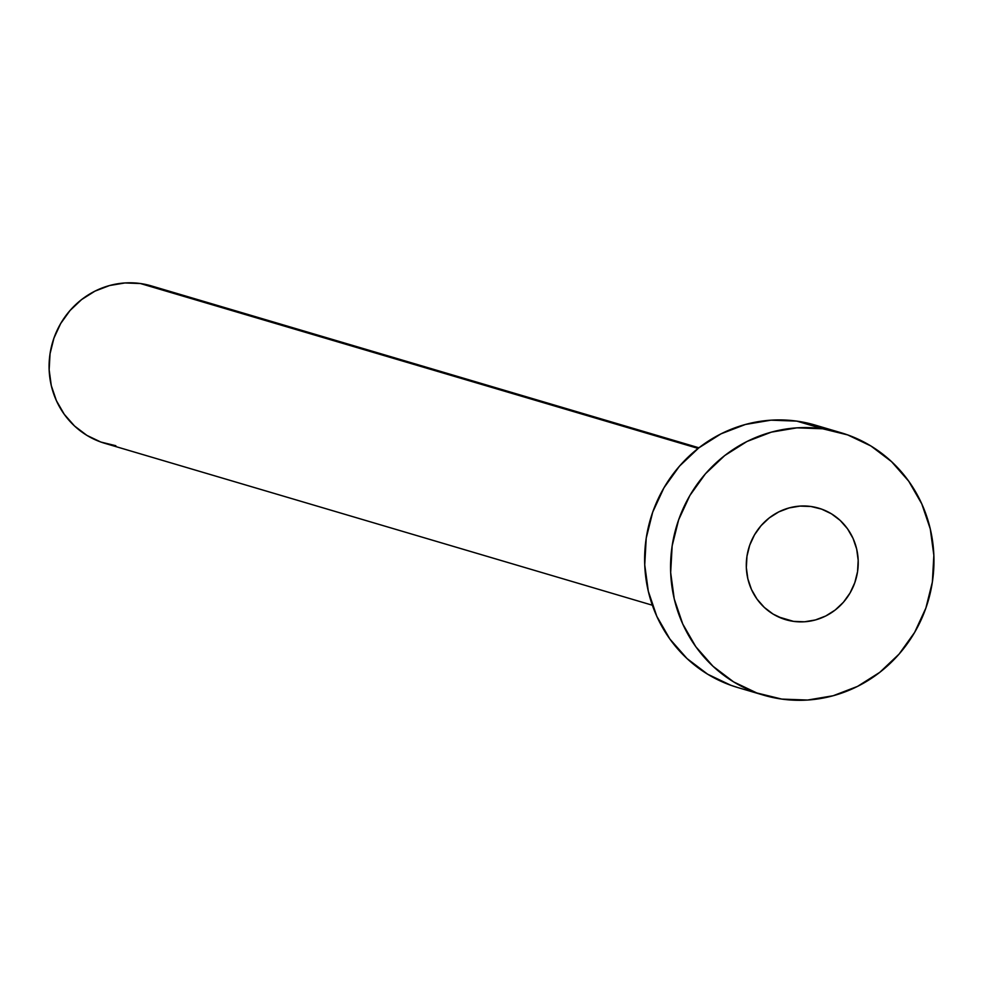 <?xml version="1.0" encoding="UTF-8"?>
<svg xmlns="http://www.w3.org/2000/svg" width="983" height="983" viewBox="0 0 983 983"><rect width="100%" height="100%" fill="white"/><g stroke="black" fill="none" stroke-linecap="round" stroke-linejoin="round"><path stroke-width="1.47" d="M793.576 621.379L778.315 616.869L793.576 621.379L804.524 621.784L815.399 619.954L825.757 615.985L835.218 610.001L843.414 602.26L850.025 593.032L854.792 582.698L857.557 571.639L858.184 560.285L856.672 549.067L853.06 538.426L847.506 528.768L840.207 520.449L831.446 513.814L821.567 509.108L810.95 506.491A58.144 55.773 -73.5 0 1 818.741 508.186A58.144 55.773 -73.5 0 1 856.795 575.731A58.144 55.773 -73.5 0 1 793.576 621.379A58.144 55.773 -73.5 0 1 785.773 619.695A58.144 55.773 -73.5 0 1 747.731 552.151A58.144 55.773 -73.5 0 1 810.95 506.491L799.99 506.098L789.128 507.928L778.769 511.897L769.308 517.881L761.112 525.622L754.502 534.838L749.722 545.184L746.969 556.243L746.33 567.596L747.854 578.803L751.454 589.456L757.021 599.114L764.319 607.42L773.068 614.068L782.947 618.774L793.576 621.379M698.913 447.793L151.382 285.906A82.081 78.751 106.5 0 0 140.372 283.522L698.102 448.42L140.372 283.522A82.081 78.751 106.5 0 0 51.116 347.982A82.081 78.751 106.5 0 0 104.837 443.333L652.368 605.221M841.043 432.741L815.116 425.074A136.809 131.243 106.5 0 0 796.771 421.117L822.697 428.785L796.771 421.117A136.809 131.243 106.5 0 0 648.018 528.535A136.809 131.243 106.5 0 0 737.545 687.473L763.472 695.128A136.809 131.243 -73.5 0 1 673.957 536.202A136.809 131.243 -73.5 0 1 822.697 428.785A136.809 131.243 -73.5 0 1 841.043 432.741A136.809 131.243 -73.5 0 1 930.569 591.68A136.809 131.243 -73.5 0 1 781.817 699.097A136.809 131.243 -73.5 0 1 763.472 695.128M738.049 687.621L730.897 685.298L707.662 674.215L687.056 658.585L669.878 639.036L656.804 616.304L648.313 591.262L644.737 564.869L646.224 538.156L652.712 512.131L663.955 487.814L679.511 466.114L698.79 447.892L721.043 433.822L745.433 424.472L770.991 420.171L796.771 421.117L815.583 425.209M781.817 699.097L756.836 692.966L733.588 681.883L712.982 666.253L695.804 646.703L682.73 623.972L674.24 598.93L670.664 572.536L672.163 545.823L678.651 519.798L689.882 495.481L705.438 473.781L724.717 455.559L746.969 441.49L771.36 432.139L796.93 427.838L822.697 428.785L847.69 434.916L870.938 445.999L891.532 461.629L908.71 481.179L921.796 503.91L930.287 528.952L933.85 555.346L932.363 582.059L925.875 608.084L914.632 632.401L899.076 654.1L879.797 672.323L857.545 686.392L833.166 695.743L807.596 700.043L781.817 699.097M115.834 445.717L100.844 442.043L86.897 435.383L74.536 426.008L64.239 414.273L56.387 400.634L51.288 385.606L49.15 369.78L50.047 353.745L53.93 338.14L60.676 323.542L70.014 310.53L81.577 299.594L94.933 291.152L109.568 285.537L124.902 282.957L140.372 283.522L151.652 285.992"/></g></svg>
